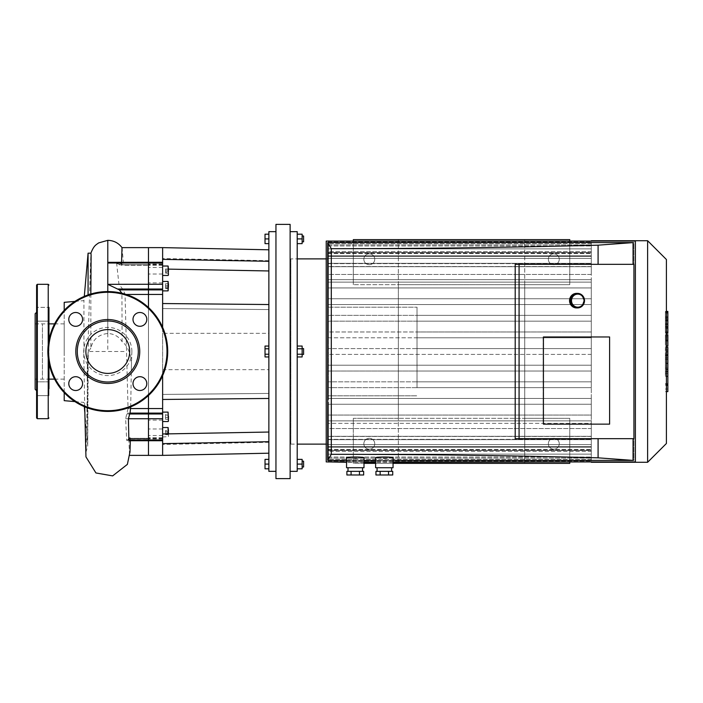 <?xml version="1.0" encoding="UTF-8"?>
<svg xmlns="http://www.w3.org/2000/svg" width="703" height="703" viewBox="0 0 703 703"><rect width="100%" height="100%" fill="white"/><g stroke="black" fill="none" stroke-linecap="round" stroke-linejoin="round"><path stroke-width="0.53" stroke-dasharray="3.52 2.64" d="M48.955 321.166L36.6 321.166L48.955 321.166L48.955 307.36L48.955 321.166L48.955 307.36L48.955 321.166L48.955 307.36L36.6 307.36L36.6 390.727L36.6 381.834L48.955 381.834L48.955 395.64L48.955 381.834L48.955 395.64L36.6 395.64L36.6 381.834L36.6 395.64L36.6 381.834L36.6 395.64L48.955 395.64L48.955 381.834L48.955 388.741M36.6 321.166L36.6 307.36L48.955 307.36M35.15 313.723L35.15 389.277M36.6 285.031L36.6 417.969M48.955 362.88L48.955 340.12M35.15 323.863L42.417 323.863L42.417 379.137L42.417 323.863L48.955 323.863L48.955 379.137L42.417 379.137L42.417 323.863L42.417 379.137L35.15 379.137L35.15 323.863L35.15 379.137M130.696 406.879L131.408 366.219C132.146 359.699 129.194 346.597 122.111 341.693L121.918 293.256M148.474 395.508L148.474 307.492L148.474 395.508M130.31 440.728L130.354 438.312L129.967 438.786A22.742 16.081 180 0 1 129.668 439.665L128.579 439.99M122.05 247.658L123.579 264.688L117.638 262.272L116.601 263.01L118.948 284.249L123.289 289.9L125.046 294.46L128.043 408.54L125.635 418.751L126.681 439.99L148.474 439.665L148.474 440.728L148.474 437.723L148.474 455.377L148.474 437.723L148.474 440.728L148.474 437.723L148.474 440.728L148.474 439.665L129.668 439.665M127.981 439.665L128.842 438.312L148.474 438.312L130.354 438.312L129.967 438.786L148.474 438.786L128.315 438.786L128.842 438.312L129.484 454.27L129.677 455.377L129.976 452.337M162.63 439.99L148.474 439.99L148.474 247.623L148.474 439.99L126.681 439.99L127.076 440.728L162.63 440.728L162.63 303.538L268.871 304.54L268.871 309.575L162.63 308.564L162.63 399.462L162.63 303.538L162.63 308.564L268.871 309.575L268.871 398.46L162.63 399.462M111.118 262.272L113.772 262.43L118.772 264.214C120.485 265.391 121.434 265.549 121.61 264.688L121.575 262.272M121.136 265.277L121.61 264.688L148.474 264.688L148.474 265.277L148.474 262.272L148.474 264.688L123.579 264.688L123.28 265.277L148.474 265.277L121.136 265.277M107.787 284.328L107.787 351.5L126.707 351.5M90.845 294.012L90.88 347.897C93.033 339.312 98.666 334.505 107.787 333.477C114.176 333.837 118.956 336.57 122.111 341.693M83.929 351.5L83.929 300.612L83.929 351.5M88.077 253.168L88.077 294.909M90.88 347.897L88.077 352.326C87.295 361.237 87.154 374.673 87.269 381.826L87.699 445.113L88.367 332.308L90.863 253.265M84.773 412.072L87.734 445.799L86.153 451.598L88.077 351.5L107.787 351.5M88.077 352.326C87.295 361.237 87.154 374.673 87.269 381.826L87.699 445.113L88.077 352.326M64.21 392.634L64.21 310.366M64.21 302.334L64.21 400.666M64.21 351.5L64.21 323.863L64.21 351.5M131.883 351.5A24.095 24.095 0 0 0 106.953 327.422A24.095 24.095 0 0 0 83.754 353.178A24.095 24.095 0 0 0 107.796 375.595A24.095 24.095 0 0 0 131.883 351.5M75.687 390.508A6.898 6.898 0 0 1 69.711 380.156A6.898 6.898 0 0 1 81.662 380.156A6.898 6.898 0 0 1 75.687 390.508M68.789 319.399A6.898 6.898 0 0 1 79.14 313.424A6.898 6.898 0 0 1 79.14 325.375A6.898 6.898 0 0 1 68.789 319.399M139.897 312.492A6.898 6.898 0 0 1 145.873 322.844A6.898 6.898 0 0 1 133.922 322.844A6.898 6.898 0 0 1 139.897 312.492M146.795 383.601A6.898 6.898 0 0 1 136.444 389.576A6.898 6.898 0 0 1 136.444 377.625A6.898 6.898 0 0 1 146.795 383.601M107.787 411.431A59.931 59.931 0 0 0 159.686 321.535A59.931 59.931 0 0 0 55.889 321.535A59.931 59.931 0 0 0 107.787 411.431A59.931 59.931 0 0 0 159.686 321.535A59.931 59.931 0 0 0 55.889 321.535A59.931 59.931 0 0 0 107.787 411.431M107.787 373.398A21.898 21.898 0 0 0 126.76 340.551A21.898 21.898 0 0 0 88.824 340.551A21.898 21.898 0 0 0 107.787 373.398M265.022 354.224L265.022 346.052L265.022 356.948L265.022 346.052L268.871 346.052L268.871 348.776L265.022 348.776L268.871 348.776L268.871 346.052L268.871 354.224L268.871 348.776L268.871 354.224L265.022 354.224L268.871 354.224L268.871 356.948L265.022 356.948L265.022 354.224L268.871 354.224L268.871 348.776L265.022 348.776M302.141 348.591L303.591 348.591L303.591 354.409L303.591 348.591L303.591 354.409L302.141 354.409L302.141 348.591L302.141 354.409M302.141 354.224L302.141 346.052L302.141 356.948L297.202 356.948L297.202 354.224L297.202 356.948L297.202 354.224L302.141 354.224L297.202 354.224L297.202 348.776L302.141 348.776L302.141 354.224L297.202 354.224L297.202 356.948M297.202 346.052L302.141 346.052L302.141 348.776L297.202 348.776L297.202 346.052L297.202 354.224L297.202 346.052L297.202 348.776L302.141 348.776M268.871 468.813L268.871 464.094L268.871 468.813L265.022 468.813L265.022 459.375L268.871 459.375L268.871 464.094L265.022 464.094M268.871 464.094L268.871 459.375M303.591 461.186L303.591 467.003M302.141 464.094L302.141 468.813L297.202 468.813L297.202 459.375L302.141 459.375L302.141 464.094L297.202 464.094L297.202 468.813M297.202 459.375L297.202 464.094M268.871 356.948L268.871 354.224M268.871 348.776L268.871 346.052M297.202 348.776L297.202 354.224M303.591 235.997L303.591 241.814M302.141 238.906L302.141 243.625L297.202 243.625L297.202 238.906L302.141 238.906L302.141 234.187L297.202 234.187L297.202 243.625M297.202 238.906L297.202 234.187M268.871 234.187L268.871 238.906L268.871 234.187L265.022 234.187L265.022 243.625L268.871 243.625L268.871 238.906L268.871 243.625M268.871 238.906L265.022 238.906M165.539 272.527L165.539 268.318L165.539 272.527L168.448 272.527L168.448 268.318L165.539 268.318M165.539 271.402L168.448 271.402L168.448 272.527M168.448 273.177L165.539 273.177M168.448 268.977L165.539 268.977M168.448 270.093L165.539 270.093M165.539 284.372L165.539 288.59L165.539 283.731L165.539 284.372L168.448 284.372L168.448 283.731L165.539 283.731M165.539 285.515L168.448 285.515L168.448 288.59L168.448 284.372M168.448 286.806L165.539 286.806M168.448 288.59L165.539 288.59M168.448 287.94L165.539 287.94M165.539 430.473L165.539 434.682L165.539 430.473L168.448 430.473L168.448 432.907L165.539 432.907M168.448 427.89L168.448 436.607L168.448 429.823L165.539 429.823M168.448 431.598L165.539 431.598M168.448 434.023L165.539 434.023M168.448 434.682L165.539 434.682M168.448 266.393L168.448 275.11M162.63 275.471L162.63 266.024L162.63 275.471M168.448 281.798L168.448 290.515M162.63 286.156L162.63 290.884L162.63 286.156M162.63 427.529L162.63 436.976L162.63 427.529M148.474 289.425L148.474 282.887L148.474 289.425L162.63 289.425L162.63 282.887L162.63 289.425M148.474 270.752L148.474 267.483L148.474 270.752M162.63 270.752L162.63 267.483L162.63 270.752M148.474 413.575L148.474 420.113L148.474 413.575L162.63 413.575L162.63 420.113L162.63 413.575M165.539 418.628L165.539 414.41L165.539 419.269L165.539 418.628L168.448 418.628L168.448 416.194L165.539 416.194M168.448 414.41L168.448 419.269L168.448 414.41L165.539 414.41M168.448 415.06L165.539 415.06M168.448 417.485L165.539 417.485M168.448 419.269L165.539 419.269M162.63 416.844L162.63 412.116L162.63 416.844M148.474 432.248L148.474 435.517L148.474 432.248M162.63 432.248L162.63 435.517L162.63 432.248M268.871 261.296L268.871 249.802L268.871 270.963L268.871 260.699L268.871 270.963L268.871 261.296L162.63 259.363L162.63 269.029L162.63 247.623M268.871 270.963L168.448 269.135M268.871 398.46L268.871 393.425L162.63 394.436L268.871 393.425L268.871 304.54L268.871 398.46L268.871 304.54M268.871 432.037L268.871 442.301L268.871 432.037L268.871 441.704L268.871 432.037L162.63 433.971L162.63 444.481L162.63 433.971M162.63 455.377L162.63 443.637L268.871 441.704L268.871 453.198L268.871 441.704M162.63 303.538L162.63 259.363M162.63 443.637L162.63 440.728M162.63 333.336L162.63 369.664L162.63 333.336L268.871 333.336L268.871 369.664L268.871 333.336M162.63 327.343L162.63 375.657M275.954 478.62L275.954 224.38M275.954 231.647L275.954 471.353L275.954 231.647M290.119 478.62L290.119 224.38M290.119 231.647L290.119 471.353L290.119 231.647M297.202 471.353L297.202 231.647M268.871 471.353L268.871 231.647M417.02 387.643L417.02 307.193L417.02 387.643L591.285 387.643L417.02 387.643M328.398 307.193L417.02 307.193L328.398 307.193L328.398 395.807L417.02 395.807L328.398 395.807L328.398 398.443L591.285 398.443L328.398 398.443L328.398 258.88L328.398 444.12L328.398 337.791L591.285 337.791L328.398 337.791L328.398 321.174L591.285 321.174L328.398 321.174L328.398 307.193M417.02 365.209L591.285 365.209L417.02 365.209M591.285 354.409L591.285 371.026L417.02 371.026L591.285 371.026L591.285 381.826L417.02 381.826L591.285 381.826L591.285 404.251L328.398 404.251L328.398 415.06L328.398 404.251L591.285 404.251L328.398 404.251L591.285 404.251L591.285 415.06L328.398 415.06L591.285 415.06L591.285 438.751L591.285 423.355L328.398 423.355L328.398 415.06L328.398 439.366L328.398 428.549L328.398 436.308L328.398 428.549L591.285 428.549L591.285 415.06L328.398 415.06L591.285 415.06L591.285 402.696L591.285 419.753L591.285 398.443L328.398 398.443L591.285 398.443L591.285 387.643L328.398 387.643L591.285 387.643L591.285 385.631L591.285 402.696L591.285 381.826L328.398 381.826L591.285 381.826L591.285 371.026L328.398 371.026L591.285 371.026L591.285 368.565L591.285 385.631L591.285 365.209L328.398 365.209L591.285 365.209L591.285 354.409L328.398 354.409L591.285 354.409L591.285 348.591L328.398 348.591L591.285 348.591L417.02 348.591L591.285 348.591L591.285 354.409M328.398 298.749L328.398 304.557L591.285 304.557L328.398 304.557L328.398 287.94L328.398 298.749L591.285 298.749L328.398 298.749L591.285 298.749L591.285 287.94L328.398 287.94L591.285 287.94L591.285 282.131L328.398 282.131L328.398 287.94L328.398 279.645L328.398 282.131L591.285 282.131L328.398 282.131L591.285 282.131L591.285 264.249L591.285 287.94L328.398 287.94L591.285 287.94L591.285 298.749L328.398 298.749M328.398 279.645L328.398 263.634L328.398 274.451L328.398 266.692L328.398 274.451L591.285 274.451L591.285 263.634L591.285 274.451L328.398 274.451L328.398 263.634L328.398 279.645L591.285 279.645L328.398 279.645M328.398 266.692L328.398 252.931L328.398 263.335L328.398 258.388L328.398 263.335L591.285 263.335L591.285 252.931L591.285 266.692L328.398 266.692L328.398 255.839L328.398 263.335L591.285 263.335L591.285 258.388L328.398 258.388L328.398 245.971L328.398 256.331L328.398 253.546L328.398 256.331L591.285 256.331L591.285 248.88L591.285 264.249L591.285 252.931L591.285 255.839L328.398 255.839L328.398 252.931L328.398 255.839L591.285 255.839L328.398 255.839L591.285 255.839L591.285 274.451L591.285 266.692L328.398 266.692M328.398 241.085L328.398 251.665L591.285 251.665L591.285 242.008L591.285 256.331L591.285 253.546L328.398 253.546L328.398 242.008L328.398 252.562L328.398 251.665L328.398 252.562L591.285 252.562L591.285 242.008L591.285 253.546L328.398 253.546L328.398 244.916L328.398 252.562L591.285 252.562L591.285 251.665L328.398 251.665L328.398 240.725M328.398 244.916L328.398 242.008L328.398 244.916L591.285 244.916L328.398 244.916M328.398 248.88L328.398 256.331L591.285 256.331L591.285 245.971L591.285 253.265L591.285 245.971L591.285 248.88L328.398 248.88L328.398 258.388L591.285 258.388L591.285 248.88L328.398 248.88M328.398 436.308L328.398 450.069L328.398 439.665L328.398 444.612L328.398 439.665L591.285 439.665L591.285 450.069L591.285 436.308L328.398 436.308L328.398 447.161L328.398 439.665L591.285 439.665L591.285 444.612L328.398 444.612L328.398 457.029L328.398 446.669L328.398 449.454L328.398 446.669L591.285 446.669L591.285 454.12L591.285 436.458L591.285 450.069L591.285 447.161L328.398 447.161L328.398 450.069L328.398 447.161L591.285 447.161L328.398 447.161L591.285 447.161L591.285 428.549L328.398 428.549L328.398 439.366L328.398 423.355L591.285 423.355L591.285 420.869L328.398 420.869L591.285 420.869L328.398 420.869L591.285 420.869L591.285 436.458L591.285 428.549L591.285 436.308L328.398 436.308M328.398 462.275L328.398 451.335L591.285 451.335L591.285 460.992L591.285 446.669L591.285 449.454L328.398 449.454L328.398 460.992L328.398 450.438L328.398 451.335L328.398 450.438L591.285 450.438L591.285 460.992L591.285 449.454L328.398 449.454L328.398 458.084L328.398 450.438L591.285 450.438L591.285 451.335L328.398 451.335L328.398 461.915M328.398 458.084L328.398 460.992L328.398 458.084L591.285 458.084L328.398 458.084M328.398 454.12L328.398 446.669L591.285 446.669L591.285 457.029L591.285 449.735L591.285 457.029L591.285 454.12L328.398 454.12L328.398 444.612L591.285 444.612L591.285 454.12L328.398 454.12M591.285 331.974L328.398 331.974L591.285 331.974L591.285 315.357L328.398 315.357L591.285 315.357L591.285 283.247L591.285 304.557L328.398 304.557L591.285 304.557L591.285 315.357L417.02 315.357L591.285 315.357L591.285 317.369L591.285 300.304L591.285 321.174L417.02 321.174L591.285 321.174L591.285 331.974L417.02 331.974L591.285 331.974L591.285 334.435L591.285 331.974M591.285 337.791L591.285 317.369L591.285 337.791L417.02 337.791L591.285 337.791L591.285 348.591L591.285 337.791M591.285 351.5L591.285 368.565L591.285 351.5M290.849 258.88L290.849 444.12L290.849 258.88L297.202 258.88M326.218 258.88L328.398 258.88M647.621 462.275L647.621 240.725M666.4 443.496L666.4 259.504M667.85 391.606L667.85 375.56L665.398 375.56L665.398 349.444L665.398 358.925L665.398 355.551L667.85 355.551L667.85 349.294L665.398 349.294L667.85 349.444L667.85 355.261M667.85 383.671L665.398 383.671M667.85 389.023L665.398 389.023M666.4 391.606L665.398 391.606M666.4 385.297L665.398 385.297M666.4 384.286L665.398 384.286M666.4 376.36L665.398 376.36M666.4 371.571L665.398 371.571M666.4 369.488L665.398 369.488M666.4 363.363L665.398 363.363M667.85 352.809L665.398 352.809M667.85 358.925L665.398 358.925M667.85 375.56L667.85 355.63L665.398 355.63L665.398 375.56M667.85 359.268L665.398 359.268M667.85 368.073L665.398 368.073M667.85 373.425L665.398 373.425M665.398 320.981L665.398 326.579L665.398 320.981L667.85 320.981L667.85 326.579L667.85 320.981M665.398 318.318L667.85 318.064L665.398 318.318M665.398 326.324L667.85 326.579L665.398 326.324M666.4 332.686L665.398 332.686L665.398 311.947L665.398 333.248L666.4 333.248M666.4 312.879L665.398 312.879M667.85 332.686L667.85 311.394M666.4 311.394L665.398 311.394L665.398 311.947L667.85 311.947M667.85 331.772L665.398 331.772M667.85 345.964L667.85 335.691L667.85 339.777L665.398 339.777L665.398 345.964L665.398 334.707L665.398 339.857L667.85 339.857L667.85 334.707M666.4 340.823L665.398 340.823M666.4 334.707L665.398 334.707M667.85 335.691L665.398 335.691M667.85 336.702L665.398 336.702M666.4 346.122L665.398 346.122L666.4 345.964M667.85 354.795L667.85 347.379M666.4 347.379L665.398 347.379L665.398 354.795L665.398 347.379M666.4 354.795L665.398 354.795M363.996 463.365L353.319 463.365L353.319 418.329L398.355 418.329L398.355 463.365L353.319 463.365L353.319 418.329L398.355 418.329L398.355 284.671L524.746 284.671L524.746 463.365L524.746 418.329L398.355 418.329L524.746 418.329L524.746 284.671L569.782 284.671L569.782 240.725M569.782 462.275L569.782 418.329L524.746 418.329L569.782 418.329L569.782 463.365L398.355 463.365L398.355 284.671L569.782 284.671L569.782 239.635L398.355 239.635L398.355 284.671L353.319 284.671L398.355 284.671L398.355 239.635L353.319 239.635L353.319 284.671L353.319 240.725M374.743 443.751A5.448 5.448 0 0 0 366.571 439.032A5.448 5.448 0 0 0 366.571 448.47A5.448 5.448 0 0 0 374.743 443.751A5.448 5.448 0 0 1 366.571 448.47A5.448 5.448 0 0 1 366.571 439.032A5.448 5.448 0 0 1 374.743 443.751M559.254 443.751A5.448 5.448 0 0 0 551.082 439.032A5.448 5.448 0 0 0 551.082 448.47A5.448 5.448 0 0 0 559.254 443.751A5.448 5.448 0 0 1 551.082 448.47A5.448 5.448 0 0 1 551.082 439.032A5.448 5.448 0 0 1 559.254 443.751M393.047 463.365L375.613 463.365M524.746 284.671L524.746 239.635L524.746 284.671M374.743 259.249A5.448 5.448 0 0 1 366.571 263.968A5.448 5.448 0 0 1 366.571 254.53A5.448 5.448 0 0 1 374.743 259.249A5.448 5.448 0 0 0 366.571 254.53A5.448 5.448 0 0 0 366.571 263.968A5.448 5.448 0 0 0 374.743 259.249M559.254 259.249A5.448 5.448 0 0 0 551.082 254.53A5.448 5.448 0 0 0 551.082 263.968A5.448 5.448 0 0 0 559.254 259.249A5.448 5.448 0 0 1 551.082 263.968A5.448 5.448 0 0 1 551.082 254.53A5.448 5.448 0 0 1 559.254 259.249M393.047 467.723L375.613 467.723M393.047 457.767L384.33 458.532L375.613 457.767M391.597 467.723L377.072 467.723L391.597 467.723M392.722 474.991L380.138 474.991L380.138 471.353L392.722 471.353M388.531 474.991L388.531 471.353M384.33 471.353L390.622 471.353L384.33 471.353M375.947 471.353L380.138 471.353M390.622 471.353L391.597 471.353L390.622 471.353M380.138 474.991L375.947 474.991M363.996 467.723L346.561 467.723M363.996 457.767L355.279 458.532L346.561 457.767M362.537 467.723L348.011 467.723L362.537 467.723M363.662 474.991L351.087 474.991L351.087 471.353L363.662 471.353M359.47 474.991L359.47 471.353M355.279 471.353L348.987 471.353L355.279 471.353M346.887 471.353L351.087 471.353M361.57 471.353L362.537 471.353L361.57 471.353M351.087 474.991L346.887 474.991M543.199 336.974L543.199 424.137L609.387 424.137L609.387 336.974L543.199 336.974L543.199 424.137L609.387 424.137L609.387 336.974L543.199 336.974M515.202 264.328L633.93 264.328L633.93 438.672L515.202 438.672M393.047 461.915L375.613 461.915M363.996 461.915L346.561 461.915M346.561 460.395L363.996 460.395M375.613 460.395L393.047 460.395M326.218 241.085L326.218 461.915L635.38 461.915L635.38 241.085L326.218 241.085M327.677 242.535L633.93 242.535L633.93 460.465L327.677 460.465L327.677 242.535L327.677 460.465L633.93 460.465L633.93 242.535L327.677 242.535M576.504 293.388A7.267 6.951 -90 0 1 583.455 300.656A7.267 6.951 -90 0 1 576.504 307.914M37.329 284.311L37.329 418.689M48.226 358.091L48.226 344.909M48.226 284.311L48.226 418.689M122.102 294.46L126.18 294.46M125.635 418.751L162.63 418.751M126.988 413.979L162.63 413.979M127.41 413.1L162.63 413.1M128.043 408.54L162.63 408.54M117.058 263.335L120.512 263.335M118.772 264.214L121.645 264.214M116.601 263.01L162.63 263.01M118.948 284.249L162.63 284.249M122.366 289.021L162.63 289.021M123.289 289.9L162.63 289.9M125.046 294.46L162.63 294.46M107.787 333.477L107.787 291.569M107.787 410.701A59.201 59.201 0 0 0 159.063 321.895A59.201 59.201 0 0 0 56.521 321.895A59.201 59.201 0 0 0 107.787 410.701M168.079 275.471L168.079 266.024M168.079 290.884L168.079 281.437M168.079 433.874L168.079 427.529M168.079 421.563L168.079 412.116M162.63 263.335L148.474 263.335L162.63 263.335M162.63 264.214L148.474 264.214L162.63 264.214M162.63 264.688L148.474 264.688L162.63 264.688M162.63 438.312L148.474 438.312L162.63 438.312M162.63 438.786L148.474 438.786L162.63 438.786M162.63 439.665L148.474 439.665L162.63 439.665M591.285 459.375L328.398 459.375L591.285 459.375M591.285 436.458L328.398 436.458L591.285 436.458M591.285 243.625L328.398 243.625L591.285 243.625M591.285 266.542L328.398 266.542L591.285 266.542M666.4 355.261L665.398 355.261M667.85 357.37L665.398 357.37M667.85 320.638L665.398 320.638M667.85 323.714L665.398 323.714M667.85 324.013L665.398 324.013M666.4 328.064L665.398 328.064M666.4 319.909L665.398 319.909M667.85 316.578L665.398 316.578M667.85 324.786L665.398 324.786M667.85 338.046L665.398 338.046M667.85 340.182L665.398 340.182M667.85 351.087L666.4 351.087M48.955 381.834L36.6 381.834M130.319 437.723L128.746 437.723M117.638 262.272L162.63 262.272M74.905 401.598L83.929 402.388L84.298 406.633M74.905 301.402L83.929 300.612L84.298 296.367M64.21 323.863L54.614 323.863M64.21 379.137L54.614 379.137M84.703 406.8L83.754 353.178M131.399 366.746L131.821 353.17M162.63 436.976L168.448 436.607M162.63 282.887L148.474 282.887M162.63 267.483L148.474 267.483M162.63 274.021L148.474 274.021M162.63 420.113L148.474 420.113M162.63 428.979L148.474 428.979M162.63 435.517L148.474 435.517M268.871 260.699L162.63 258.519M268.871 442.301L162.63 444.481M162.63 265.277L148.474 265.277L162.63 265.277M162.63 437.723L148.474 437.723L162.63 437.723M162.63 369.664L268.871 369.664M328.398 460.992L591.285 460.992L328.398 460.992M328.398 439.366L591.285 439.366L328.398 439.366M328.398 450.069L591.285 450.069L328.398 450.069M328.398 457.029L591.285 457.029L328.398 457.029M393.047 462.275L375.613 462.275M363.996 462.275L346.561 462.275M328.398 242.008L591.285 242.008L328.398 242.008M328.398 263.634L591.285 263.634L328.398 263.634M328.398 252.931L591.285 252.931L328.398 252.931M328.398 245.971L591.285 245.971L328.398 245.971M290.849 444.12L297.202 444.12M326.218 444.12L328.398 444.12M665.398 317.624L667.85 317.624M665.398 327.018L667.85 327.018"/><path stroke-width="1.05" d="M48.955 388.741L48.955 362.88M36.6 381.834L36.6 321.166M36.6 312.273L35.15 313.723L35.15 389.277L36.6 390.727M36.6 417.969L36.6 285.031L37.329 284.311L37.329 418.689L36.6 417.969M48.955 417.969L48.226 418.689L37.329 418.689M48.955 340.12L48.955 307.36M48.955 321.166L48.955 323.863L54.614 323.863M54.614 379.137L48.955 379.137L48.955 381.834M162.63 375.657L162.63 440.728L148.474 440.728L148.474 439.99L148.474 455.377L148.474 440.728L128.886 440.728L128.412 418.751L129.695 413.979A22.971 16.239 0 0 0 130.064 413.1L130.696 406.879M162.63 408.54L148.474 408.54L148.474 395.508L148.474 413.1L148.474 408.54L130.679 408.54M148.474 307.492L148.474 247.623L148.474 307.492M162.63 413.979L148.474 413.979L148.474 413.1L148.474 418.751L148.474 413.979L129.695 413.979M162.63 439.99L148.474 439.99L148.474 418.751L148.474 439.99L128.579 439.99M129.976 452.337L130.31 440.728M107.787 262.333L107.787 284.328L162.63 284.249L162.63 327.343M122.05 247.658C118.482 242.93 113.728 240.488 107.787 240.338L107.787 262.324L162.63 262.272L162.63 284.249M121.575 262.272L121.997 247.623L162.63 247.623L162.63 259.363L268.871 261.296M121.918 293.256L119.378 289.9L107.787 284.328L107.787 291.569M88.077 294.909L88.077 253.168L84.298 296.367M88.077 253.168L90.915 253.168L91.109 255.136L90.845 294.012M64.21 310.366L64.21 302.334L74.905 301.402M74.905 401.598L64.21 400.666L64.21 392.634M75.687 390.508A6.898 6.898 0 0 0 81.662 380.156A6.898 6.898 0 0 0 69.711 380.156A6.898 6.898 0 0 0 75.687 390.508M68.789 319.399A6.898 6.898 0 0 0 79.14 325.375A6.898 6.898 0 0 0 79.14 313.424A6.898 6.898 0 0 0 68.789 319.399M139.897 312.492A6.898 6.898 0 0 0 133.922 322.844A6.898 6.898 0 0 0 145.873 322.844A6.898 6.898 0 0 0 139.897 312.492M146.795 383.601A6.898 6.898 0 0 0 136.444 377.625A6.898 6.898 0 0 0 136.444 389.576A6.898 6.898 0 0 0 146.795 383.601M107.787 383.46A31.96 31.96 0 0 0 135.468 335.516A31.96 31.96 0 0 0 80.107 335.516A31.96 31.96 0 0 0 107.787 383.46M107.787 382.01A30.51 30.51 0 0 0 134.211 336.245A30.51 30.51 0 0 0 81.372 336.245A30.51 30.51 0 0 0 107.787 382.01M107.787 411.431A59.931 59.931 0 0 0 159.686 321.535A59.931 59.931 0 0 0 55.889 321.535A59.931 59.931 0 0 0 107.787 411.431M107.787 373.398A21.898 21.898 0 0 0 126.76 340.551A21.898 21.898 0 0 0 88.824 340.551A21.898 21.898 0 0 0 107.787 373.398M268.871 468.813L265.022 468.813L265.022 459.375L268.871 459.375M268.871 464.094L265.022 464.094M302.141 467.003L303.591 467.003L303.591 461.186L302.141 461.186M297.202 468.813L302.141 468.813L302.141 459.375L297.202 459.375M297.202 464.094L302.141 464.094M268.871 348.776L265.022 348.776L265.022 356.948L268.871 356.948M268.871 354.224L265.022 354.224M268.871 346.052L265.022 346.052L265.022 348.776M302.141 354.409L303.591 354.409L303.591 348.591L302.141 348.591M297.202 348.776L302.141 348.776L302.141 346.052L297.202 346.052M297.202 356.948L302.141 356.948L302.141 348.776M297.202 354.224L302.141 354.224M302.141 241.814L303.591 241.814L303.591 235.997L302.141 235.997M297.202 243.625L302.141 243.625L302.141 234.187L297.202 234.187M297.202 238.906L302.141 238.906M268.871 234.187L265.022 234.187L265.022 243.625L268.871 243.625M268.871 238.906L265.022 238.906M168.448 268.318L168.448 271.402M168.448 283.731L168.448 285.515M168.448 429.823L168.448 430.473M168.448 432.907L168.079 427.529L168.079 433.874M168.448 275.11L168.079 266.024L168.448 275.11M162.63 275.471L168.079 275.471M168.448 286.156L168.079 281.437L168.079 290.884L168.448 286.156M162.63 427.529L168.079 427.529M168.448 418.628L168.448 416.194M268.871 270.963L168.448 269.135M268.871 432.037L162.63 433.971M268.871 441.704L162.63 443.637L162.63 455.377L268.871 453.198M162.63 259.363L162.63 262.272M162.63 440.728L162.63 443.637M268.871 304.54L162.63 303.538M162.63 399.462L268.871 398.46M275.954 224.38L275.954 478.62L290.119 478.62L290.119 224.38L275.954 224.38M290.119 231.647L297.202 231.647L297.202 471.353L290.119 471.353M275.954 231.647L268.871 231.647L268.871 471.353L275.954 471.353M591.285 241.085L328.398 241.085M328.398 461.915L346.561 462.275M591.285 461.915L393.047 462.275M297.202 258.88L326.218 258.88M591.285 240.725L647.621 240.725L647.621 462.275L591.285 462.275M647.621 240.725L666.4 259.504L666.4 443.496L647.621 462.275M666.4 347.379L667.85 347.379L667.85 391.606L666.4 391.606M667.85 385.297L666.4 385.297M667.85 384.286L666.4 384.286M667.85 376.36L666.4 376.36M667.85 371.571L666.4 371.571M667.85 369.488L666.4 369.488M667.85 363.363L666.4 363.363M667.85 311.947L667.85 333.248L666.4 333.248M667.85 312.879L666.4 312.879M666.4 334.707L667.85 334.707L667.85 346.122L666.4 346.122M667.85 340.823L666.4 340.823M667.85 354.795L666.4 354.795M569.782 462.275L569.782 463.365L393.047 463.365M375.613 463.365L363.996 463.365M569.782 240.725L569.782 239.635L353.319 239.635L353.319 240.725M375.613 457.767C375.2 456.783 393.469 456.783 393.047 457.767L393.047 467.723L375.613 467.723L375.613 457.767M388.531 474.991L392.722 474.991L392.722 471.353L375.947 471.353L375.947 474.991L388.531 474.991L388.531 471.353M380.138 474.991L380.138 471.353M391.597 467.723L391.597 471.353M346.561 457.767C346.14 456.783 364.418 456.783 363.996 457.767L363.996 467.723L346.561 467.723L346.561 457.767M359.47 474.991L363.662 474.991L363.662 471.353L346.887 471.353L346.887 474.991L359.47 474.991L359.47 471.353M351.087 474.991L351.087 471.353M362.537 467.723L362.537 471.353M543.41 424.137L543.41 336.974L609.598 336.974L609.598 424.137L543.41 424.137L543.41 336.974L609.598 336.974L609.598 424.137L543.41 424.137M519.078 438.672L633.93 438.672L633.93 264.328L515.202 264.328L515.202 438.672L519.078 438.672L519.078 264.328M598.086 264.328L598.086 245.171C511.151 247.5 422.222 248.669 331.306 248.677L327.677 242.605L327.677 460.395L346.561 460.395M327.677 460.395L331.306 454.323L331.306 248.677M331.306 454.323C422.222 454.331 511.151 455.5 598.086 457.829L598.086 438.672M633.06 264.328L633.06 242.605L598.086 245.171M346.561 461.915L326.218 461.915L326.218 241.085L635.38 241.085L635.38 461.915L393.047 461.915M375.613 461.915L363.996 461.915M393.047 460.395L633.06 460.395L633.06 438.672M363.996 460.395L375.613 460.395M633.06 242.605L327.677 242.605M598.086 457.829L633.06 460.395M584.509 300.656A7.267 6.951 90 0 0 577.558 293.388A7.267 6.951 90 0 0 570.608 300.656A7.267 6.951 90 0 0 577.558 307.914A7.267 6.951 90 0 0 584.509 300.656M584.026 300.656A6.538 6.257 -90 0 1 574.641 306.315A6.538 6.257 -90 0 1 574.641 294.988A6.538 6.257 -90 0 1 584.026 300.656M577.558 307.914L576.504 307.914A7.267 6.951 -90 0 1 569.553 300.656A7.267 6.951 -90 0 1 576.504 293.388L577.558 293.388M48.226 418.689L48.226 358.091M48.226 344.909L48.226 284.311L37.329 284.311M126.18 294.46L162.63 294.46M130.064 413.1L162.63 413.1M128.412 418.751L162.63 418.751M107.787 263.01L162.63 263.01M119.378 289.9L162.63 289.9M117.796 289.021L162.63 289.021M107.787 410.701A59.201 59.201 0 0 0 159.063 321.895A59.201 59.201 0 0 0 56.521 321.895A59.201 59.201 0 0 0 107.787 410.701M162.63 412.116L168.079 412.116L168.448 421.202M667.85 355.261L666.4 355.261M667.85 328.064L666.4 328.064M667.85 332.686L666.4 332.686M667.85 319.909L666.4 319.909M667.85 345.964L666.4 345.964M667.85 351.087L666.4 351.087M48.226 284.311L48.955 285.031M129.791 455.377L162.63 455.377M84.298 406.633L84.773 412.072M130.011 451.748L127.375 464.384L112.656 475.896L95.933 472.961L85.951 456.88L84.703 406.8M90.863 253.265C93.894 245.294 96.153 244.855 98.64 242.913L107.787 240.338M162.63 266.024L168.079 266.024M162.63 290.884L168.079 290.884M162.63 281.437L168.079 281.437M162.63 421.563L168.079 421.563M268.871 249.802L162.63 247.623M375.613 462.275L363.996 462.275M297.202 444.12L326.218 444.12M667.85 311.394L666.4 311.394M377.072 467.723L377.072 471.353M348.011 467.723L348.011 471.353"/></g></svg>
